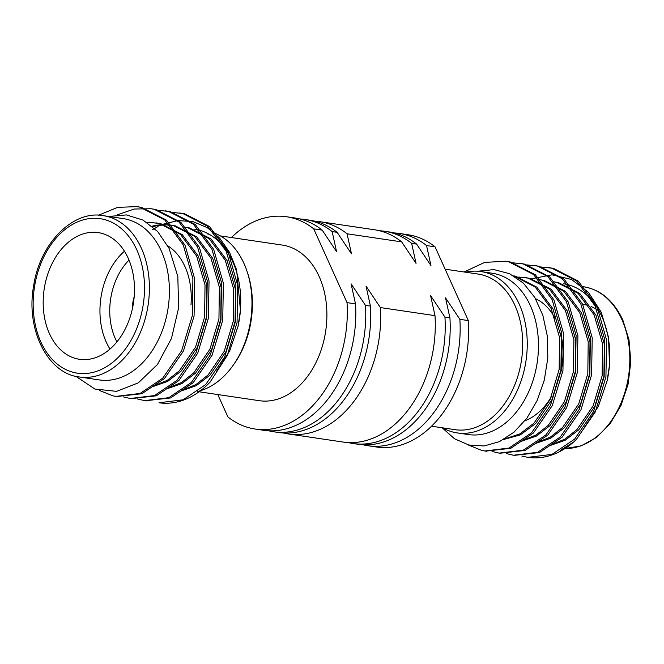 <?xml version="1.0" encoding="UTF-8"?>
<svg xmlns="http://www.w3.org/2000/svg" width="664" height="664" viewBox="0 0 664 664"><rect width="100%" height="100%" fill="white"/><g stroke="black" fill="none" stroke-linecap="round" stroke-linejoin="round"><path stroke-width="1" d="M442.581 427.832A81.539 57.527 -81.6 0 0 457.164 432.903L468.386 434.563A81.539 57.527 -81.6 0 0 527.556 394.208A81.539 57.527 -81.6 0 0 530.436 305.822A81.539 57.527 -81.6 0 0 492.265 273.244L481.051 271.584A81.539 57.527 -81.6 0 0 465.622 272.215M442.133 427.757L454.525 438.779L468.817 444.996L484.106 445.967L499.461 441.626L514.027 432.173L526.909 418.154L537.209 400.417L544.322 379.999L547.808 358.095L547.319 336.1L542.886 315.466L534.786 297.422L523.406 283.163L509.487 273.676L493.974 269.601L477.806 271.236M609.477 365.051A81.539 57.527 -81.6 0 0 601.791 316.388A81.539 57.527 -81.6 0 0 563.62 283.802M607.211 380.447A81.539 57.527 -81.6 0 0 609.461 365.258L607.128 380.829L598.33 406.443L584.411 427.359M531.648 278.764L551.942 274.821L571.521 279.478L588.536 292.409L601.285 312.337L608.514 337.295L609.494 364.835M560.424 450.267L573.679 441.983L576.36 439.41L595.276 411.937L605.925 377.003L606.547 339.885L596.911 306.237L578.352 281.154L553.56 268.422L549.468 267.725M527.897 457.371A95.384 67.296 -81.6 0 0 528.005 457.388A95.384 67.296 -81.6 0 0 573.679 441.983M362.992 444.755A107.294 75.696 -81.6 0 0 367.931 445.727L376.413 446.988A107.294 75.696 -81.6 0 0 468.344 320.587L435.036 246.817A107.294 75.696 -81.6 0 0 407.837 234.707L399.354 233.454A107.294 75.696 -81.6 0 0 394.35 232.948M435.036 246.817L426.554 245.564A107.294 75.696 -81.6 0 0 399.354 233.454M367.931 445.727A107.294 75.696 -81.6 0 0 459.861 319.326L468.344 320.587M426.554 245.564L430.961 265.592L416.61 244.095A107.294 75.696 -81.6 0 0 389.411 231.977L384.439 231.246A107.294 75.696 -81.6 0 0 379.426 230.74M348.077 442.548A107.294 75.696 -81.6 0 0 353.016 443.519L357.987 444.257A107.294 75.696 -81.6 0 0 449.918 317.857L445.511 297.829L459.861 319.326M416.61 244.095L411.638 243.356A107.294 75.696 -81.6 0 0 384.439 231.246M353.016 443.519A107.294 75.696 -81.6 0 0 444.938 317.118L449.918 317.857M411.638 243.356L416.037 263.384L401.687 241.887A107.294 75.696 -81.6 0 0 374.488 229.769L319.874 221.685A107.294 75.696 98.4 0 1 347.073 233.794L351.472 253.822L337.121 232.325L332.149 231.587L336.548 251.614L322.206 230.117L313.723 228.864L347.023 302.626L355.506 303.88L351.107 283.852L365.457 305.357L370.429 306.087L366.03 286.059L380.381 307.565L434.995 315.649L430.596 295.621L444.938 317.118M380.381 307.565A107.294 75.696 98.4 0 1 288.45 433.966L343.064 442.05A107.294 75.696 -81.6 0 0 434.995 315.649M314.861 221.187A107.294 75.696 98.4 0 1 319.874 221.685M401.687 241.887L347.073 233.794M288.45 433.966A107.294 75.696 98.4 0 1 283.511 432.994M583.482 304.444A64.035 45.177 98.4 0 1 588.935 305.747M591.076 306.544A64.035 45.177 98.4 0 1 599.285 311.333M521.838 456.052L527.805 457.355L551.983 454.4L574.576 439.145L593.483 411.68L604.132 376.737L604.755 339.628L595.118 305.971L576.559 280.889L551.767 268.156L541.326 267.036M506.391 453.587L513.471 455.238L537.649 452.284L560.242 437.028L579.157 409.555L589.806 374.612L590.429 337.503L580.793 303.855L562.234 278.764L537.433 266.04L527 264.911M492.057 451.462L499.129 453.114L523.315 450.167L545.916 434.903L564.832 407.43L575.472 372.496L576.095 335.378L566.458 301.73L547.9 276.639L523.107 263.915L512.666 262.786M467.539 444.664L481.815 450.441L484.786 450.989L508.973 448.051L531.582 432.787L550.497 405.314L561.146 370.371L561.769 333.262L552.133 299.613L533.574 274.522L508.782 261.799L505.594 261.218L484.637 262.404L464.086 271.991M514.368 455.355L539.442 452.549L562.034 437.294L580.95 409.821L591.599 374.878L592.213 337.768L582.585 304.12L564.026 279.029L539.226 266.305L535.134 265.6M500.034 453.238L525.091 450.433L547.709 435.169L566.616 407.696L577.265 372.761L577.887 335.644L568.251 301.995L549.692 276.905L524.9 264.181L520.808 263.475M485.708 451.113L510.774 448.308L533.375 433.052L552.29 405.579L562.939 370.637L563.562 333.527L553.925 299.871L535.367 274.788L510.566 262.064L506.474 261.359M457.164 432.903A81.539 57.527 -81.6 0 0 516.335 392.548A81.539 57.527 -81.6 0 0 519.223 304.162A81.539 57.527 -81.6 0 0 481.051 271.584M431.542 426.197L455.106 429.683A78.651 55.494 -81.6 0 0 512.176 390.756A78.651 55.494 -81.6 0 0 514.965 305.498A78.651 55.494 -81.6 0 0 478.138 274.066L445.137 269.186M347.023 302.626A107.294 75.696 98.4 0 1 255.101 429.027A107.294 75.696 98.4 0 1 227.901 416.917L217.8 394.549M550.207 445.494L565.122 440.29L578.726 429.84L594.886 406.177L603.925 376.073L604.331 344.11L595.915 315.126L579.813 293.513L558.349 282.54L553.793 281.777L556.556 282.275L578.029 293.247L594.122 314.861L602.547 343.844L602.132 375.816L593.093 405.911L576.933 429.575L564.749 439.211L551.369 444.664M535.881 443.378L550.796 438.165L564.4 427.716L580.552 404.052L589.599 373.957L590.005 341.993L581.589 313.01L565.487 291.388L544.015 280.416L539.458 279.652L542.231 280.15L563.694 291.123L579.796 312.744L588.213 341.728L587.806 373.691L578.767 403.787L562.607 427.45L550.414 437.086L537.043 442.548M521.547 441.253L536.462 436.041L550.066 425.599L566.226 401.927L575.265 371.832L575.68 339.868L567.255 310.885L551.161 289.272L529.689 278.299L518.791 277.054M526.029 277.676L519.671 277.328M518.75 277.353L516.31 277.51M503.561 439.526L520.36 434.862L535.74 423.474L551.9 399.811L560.939 369.715L561.346 337.752L552.929 308.76L536.827 287.147L515.364 276.174L513.654 275.842M522.717 440.423L536.089 434.97L548.281 425.334L564.433 401.662L573.472 371.566L573.887 339.603L565.471 310.619L549.369 289.006L527.897 278.033L525.133 277.535M517.879 277.062L515.762 277.145M504.474 439.004L519.879 433.907L533.947 423.209L550.107 399.545L559.146 369.45L559.553 337.486L551.137 308.494L535.176 287.006L513.886 275.975M524.942 420.76A64.035 45.177 -81.6 0 0 551.369 396.74M560.715 372.936A64.035 45.177 -81.6 0 0 560.615 333.021M555.27 318.695A64.035 45.177 -81.6 0 0 535.524 298.675M194.552 229.171A81.539 57.527 98.4 0 1 232.732 261.749A81.539 57.527 98.4 0 1 240.393 310.619A81.539 57.527 98.4 0 1 238.144 325.817A81.539 57.527 98.4 0 1 237.994 326.522M152.67 229.603L158.065 226.482M163.012 224.216L178.176 220.548L193.183 221.693L207.226 227.611L219.601 238.036L229.595 252.411L236.608 269.85L240.426 310.212L238.069 326.182L229.719 350.841L216.58 371.267M172.474 212.43L182.907 213.559L207.707 226.283L226.266 251.374L235.903 285.022L235.28 322.131L224.631 357.074L205.715 384.547L183.156 399.786L159.003 402.757A95.384 67.296 -81.6 0 0 210.156 382.032L227.362 355.315L237.065 322.397L237.687 285.288L228.059 251.639L209.5 226.548L184.7 213.825L180.608 213.119M103.194 215.642L123.205 218.605A81.539 57.527 98.4 0 1 161.377 251.191A81.539 57.527 98.4 0 1 158.488 339.578A81.539 57.527 98.4 0 1 99.318 379.933L79.315 376.969C48.314 373.791 25.589 330.323 33.565 286.25C39.757 242.999 73.347 209.924 103.194 215.642A81.539 57.527 98.4 0 1 141.374 248.228A81.539 57.527 98.4 0 1 138.486 336.615A81.539 57.527 98.4 0 1 79.315 376.969M75.837 376.305L94.886 389.038L116.598 391.362L138.336 382.837L157.468 364.47L171.486 338.383L178.633 307.756L177.819 276.398L169.063 248.353L157.683 231.553L143.067 220.099L126.359 214.912L108.755 216.464M220.357 235.911L282.324 245.082A78.651 55.494 98.4 0 1 319.152 276.506A78.651 55.494 98.4 0 1 316.363 361.764A78.651 55.494 98.4 0 1 259.292 400.691L197.673 391.569M231.396 237.538A107.294 75.696 98.4 0 1 286.524 216.746A107.294 75.696 98.4 0 1 313.723 228.864M355.506 303.88A107.294 75.696 98.4 0 1 263.583 430.28L255.101 429.027M286.524 216.746L295.007 218.008A107.294 75.696 98.4 0 1 322.206 230.117M299.945 218.979A107.294 75.696 98.4 0 1 304.95 219.477A107.294 75.696 98.4 0 1 332.149 231.587M365.457 305.357A107.294 75.696 98.4 0 1 273.526 431.758A107.294 75.696 98.4 0 1 268.588 430.787M370.429 306.087A107.294 75.696 98.4 0 1 278.498 432.488L273.526 431.758M304.95 219.477L309.922 220.216A107.294 75.696 98.4 0 1 337.121 232.325M49.476 333.702A64.035 45.177 -81.6 0 0 79.456 359.29A64.035 45.177 -81.6 0 0 133.522 302.568A64.035 45.177 -81.6 0 0 98.206 232.607A64.035 45.177 -81.6 0 0 51.742 264.297A64.035 45.177 -81.6 0 0 49.476 333.702M137.622 206.753L141.714 207.458L166.506 220.182L185.065 245.273L194.701 278.921L194.079 316.031L183.438 350.974L164.523 378.447L141.913 393.711L116.856 396.516M151.948 208.878L156.04 209.575L180.84 222.307L199.399 247.39L209.035 281.046L208.413 318.156L197.764 353.099L178.848 380.572L156.256 395.827L131.181 398.632M166.282 210.994L170.374 211.7L195.166 224.424L213.725 249.515L223.361 283.163L222.739 320.272L212.09 355.215L193.183 382.688L170.573 397.952L145.507 400.757M98.562 215.219L117.578 207.375L136.751 206.62L139.921 207.193L164.722 219.917L183.281 245.008L192.909 278.656L192.286 315.765L181.645 350.708L162.73 378.181L140.137 393.437L115.951 396.391L112.963 395.844L99.285 390.415M117.271 214.87L134.203 209.027L151.052 208.737L154.255 209.318L179.048 222.042L197.606 247.124L207.243 280.781L206.62 317.89L195.971 352.833L177.056 380.306L154.455 395.561L130.277 398.508L123.205 396.864M158.14 210.305L168.581 211.434L193.373 224.158L211.932 249.249L221.568 282.897L220.946 320.015L210.305 354.949L191.39 382.422L168.772 397.686L144.586 400.624L137.531 398.981M214.762 233.23A81.539 57.527 98.4 0 1 243.945 263.409A81.539 57.527 98.4 0 1 246.958 271.103A81.539 57.527 98.4 0 1 232.981 365.54A81.539 57.527 98.4 0 1 197.922 391.378M246.958 271.103L247.564 272.896A78.651 55.494 98.4 0 1 234.077 363.996L232.981 365.54M207.832 234.052A78.651 55.494 98.4 0 1 209.202 234.284M147.151 222.531L149.018 222.457M149.94 222.448L159.045 223.428L180.508 234.4L196.61 256.013L205.027 285.005L204.62 316.969L195.581 347.064L179.421 370.728L167.237 380.364L153.857 385.817M152.056 226.175L155.915 225.312M156.853 225.154L163.352 224.581M164.265 224.573L173.37 225.552L194.843 236.525L210.945 258.138L219.361 287.122L218.946 319.085L209.907 349.181L193.755 372.853L181.562 382.489L168.191 387.942M181.355 390.897L196.27 385.684L209.874 375.235L226.026 351.571L235.064 321.476L235.479 289.512L227.063 260.52L210.961 238.907L189.489 227.935L184.932 227.171L187.704 227.669L209.168 238.642L225.27 260.263L233.686 289.247L233.28 321.21L224.241 351.306L208.081 374.969L195.888 384.605L182.517 390.058M147.69 222.88L149.89 222.747M150.811 222.722L157.169 223.071M156.281 222.93L160.837 223.693L182.301 234.666L198.403 256.279L206.819 285.271L206.413 317.234L197.374 347.33L181.214 370.993L167.61 381.443L152.695 386.656M152.728 226.748L156.77 225.76M157.708 225.577L164.224 224.872M165.145 224.847L171.503 225.196M170.607 225.046L175.163 225.818L196.635 236.791L212.729 258.404L221.153 287.387L220.738 319.351L211.7 349.447L195.54 373.118L181.936 383.56L167.021 388.772M109.975 349.073A64.035 45.177 98.4 0 1 106.248 342.109A64.035 45.177 98.4 0 1 124.458 251.233M167.718 245.763A64.035 45.177 98.4 0 1 190.983 304.975M129.015 260.114A57.112 40.288 -81.6 0 0 115.362 338.748A57.112 40.288 -81.6 0 0 116.905 341.894M134.186 296.816A25.207 17.787 -81.6 0 0 132.485 308.262M565.014 448.524A81.539 57.527 -81.6 0 0 620.417 404.459A81.539 57.527 -81.6 0 0 621.803 319.342A81.539 57.527 -81.6 0 0 583.623 286.765L582.511 286.599M563.304 448.457A81.539 57.527 -81.6 0 0 564.051 448.49M136.817 249.905A78.078 55.087 -81.6 0 0 40.38 264.812A78.078 55.087 -81.6 0 0 89.291 373.126A78.078 55.087 -81.6 0 0 136.817 249.905M550.365 267.849L548.572 267.584M536.031 265.724L534.238 265.459M521.705 263.6L519.912 263.334M507.371 261.483L505.578 261.218M515.264 455.504L513.471 455.238M500.93 453.379L499.137 453.114M486.604 451.254L484.811 450.989M583.623 286.765C600.571 289.595 613.636 300.659 622.824 319.965L628.999 339.785L630.8 361.78L628.069 384.24L621.023 405.389L610.224 423.582L596.538 437.427L581.066 445.917L564.998 448.532M564.035 448.499L563.296 448.466M115.959 396.391L117.744 396.657M130.285 398.508L132.078 398.773M144.611 400.633L146.404 400.898M136.726 206.612L138.519 206.877M151.06 208.737L152.845 209.002M165.386 210.853L167.179 211.119M179.712 212.978L181.504 213.244"/></g></svg>
